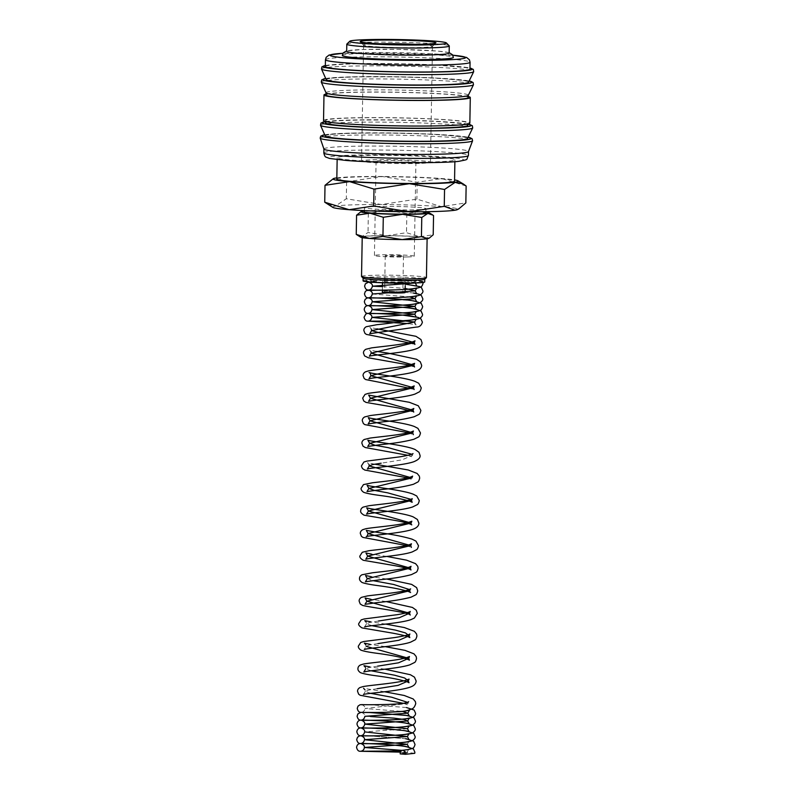 <?xml version="1.0" encoding="UTF-8"?>
<svg xmlns="http://www.w3.org/2000/svg" width="794" height="794" viewBox="0 0 794 794"><rect width="100%" height="100%" fill="white"/><g stroke="black" fill="none" stroke-linecap="round" stroke-linejoin="round"><path stroke-width="0.6" stroke-dasharray="3.97 2.98" d="M414.746 753.308L400.623 751.69M400.444 752.126L407.233 753.109L400.186 753.893L407.114 752.116L408.791 749.208L402.439 750.221A3.891 2.62 84.3 0 1 402.856 750.231M408.652 280.262L373.448 279.915L365.716 280.917L380.971 282.386L371.493 281.007L385.368 280.153L404.722 280.57L414.309 281.374L415.54 281.82L411.332 282.446L381.269 282.376L413.386 282.882L422.894 281.85L408.652 280.262M323.912 149.054A72.314 3.99 -179 0 1 323.892 148.974A72.314 3.99 -179 0 1 347.236 146.443A72.314 3.99 -179 0 1 425.276 147.088A72.314 3.99 -179 0 1 468.5 151.495A72.314 3.99 -179 0 1 468.48 151.575M320.181 138.106A76.224 4.208 -179 0 1 344.775 135.367A76.224 4.208 -179 0 1 452.461 137.491A76.224 4.208 -179 0 1 472.589 140.766M325.282 136.022A71.172 3.93 -179 0 1 348.238 133.432A71.172 3.93 -179 0 1 425.882 134.097A71.172 3.93 -179 0 1 467.557 138.503M444.888 125.541A71.172 3.93 -179 0 1 368.069 124.916A71.172 3.93 -179 0 1 325.53 120.569A71.172 3.93 -179 0 1 348.506 118.088A71.172 3.93 -179 0 1 425.316 118.713A71.172 3.93 -179 0 1 467.855 123.06A71.172 3.93 -179 0 1 444.888 125.541M325.49 122.852A71.172 3.93 -179 0 1 348.467 120.36A71.172 3.93 -179 0 1 425.276 120.986A71.172 3.93 -179 0 1 467.815 125.333M325.997 94.059A73.167 4.039 -179 0 1 347.603 92.402A73.167 4.039 -179 0 1 468.321 96.54M323.535 120.539A73.167 4.039 -179 0 1 347.157 117.978A73.167 4.039 -179 0 1 426.11 118.634A73.167 4.039 -179 0 1 469.849 123.09M326.036 92.819A71.172 3.93 -179 0 1 326.016 92.719A71.172 3.93 -179 0 1 348.983 90.238A71.172 3.93 -179 0 1 425.802 90.863A71.172 3.93 -179 0 1 468.341 95.201A71.172 3.93 -179 0 1 468.311 95.31M325.977 94.992A71.172 3.93 -179 0 1 348.943 92.511A71.172 3.93 -179 0 1 425.763 93.136A71.172 3.93 -179 0 1 468.301 97.483M326.265 79.747A71.172 3.93 -179 0 1 349.211 77.157A71.172 3.93 -179 0 1 426.864 77.822A71.172 3.93 -179 0 1 468.539 82.229M325.332 66.557A72.314 3.99 -179 0 1 348.675 64.026A72.314 3.99 -179 0 1 426.715 64.671A72.314 3.99 -179 0 1 469.939 69.078M346.879 44.027A51.243 2.829 -179 0 1 363.334 42.39A51.243 2.829 -179 0 1 417.336 42.797A51.243 2.829 -179 0 1 449.196 45.814M449.146 53.079A51.243 2.829 1 0 0 418.517 49.953A51.243 2.829 1 0 0 363.215 49.496A51.243 2.829 1 0 0 346.67 51.292M327.604 204.257L335.425 206.073A62.637 3.454 -179 0 1 352.774 204.862A62.637 3.454 -179 0 1 381.497 204.534A62.637 3.454 -179 0 1 441.266 206.609L465.84 202.917M332.845 207.393A62.637 3.454 -179 0 1 335.425 206.073L346.313 198.768L381.497 204.534L416.88 199.125L441.266 206.609A62.637 3.454 -179 0 1 457.513 209.566M466.138 186.024L441.752 178.541L417.168 182.233L381.983 176.467L346.611 181.876L335.912 178.005L331.981 179.414M336.835 177.876A62.637 3.454 -179 0 1 353.27 176.794A62.637 3.454 -179 0 1 381.983 176.467A62.637 3.454 -179 0 1 441.752 178.541A62.637 3.454 -179 0 1 454.565 179.93M374.371 206.539A30.748 1.697 1 0 0 364.446 207.611A30.748 1.697 1 0 0 382.817 209.487A30.748 1.697 1 0 0 416.006 209.755A30.748 1.697 1 0 0 425.931 208.683A30.748 1.697 1 0 0 407.55 206.807A30.748 1.697 1 0 0 374.371 206.539M425.852 212.891A30.748 1.697 1 0 0 407.481 211.015A30.748 1.697 1 0 0 374.292 210.747A30.748 1.697 1 0 0 364.367 211.819M357.806 235.5L362.074 236.483A34.162 1.886 -179 0 1 371.542 235.828A34.162 1.886 -179 0 1 387.204 235.649A34.162 1.886 -179 0 1 419.808 236.771L433.216 234.766M360.665 237.198A34.162 1.886 -179 0 1 362.074 236.483L368.019 232.503L387.204 235.649L406.498 232.692L419.808 236.771A34.162 1.886 -179 0 1 428.671 238.389M364.386 210.996A34.162 1.886 -179 0 1 371.979 210.569A34.162 1.886 -179 0 1 387.651 210.39L368.347 213.338L362.511 211.224L360.367 211.988M401.615 281.999A11.384 0.625 -179 0 1 389.328 281.89A11.384 0.625 -179 0 1 382.519 281.195A11.384 0.625 -179 0 1 386.192 280.798A11.384 0.625 -179 0 1 398.489 280.897A11.384 0.625 -179 0 1 405.297 281.592A11.384 0.625 -179 0 1 401.615 281.999M382.331 292.142A11.384 0.625 -179 0 1 386.003 291.745A11.384 0.625 -179 0 1 398.29 291.845A11.384 0.625 -179 0 1 405.099 292.539M363.176 278.218A30.827 1.697 -179 0 1 363.126 278.128A30.827 1.697 -179 0 1 373.081 277.046A30.827 1.697 -179 0 1 406.349 277.314A30.827 1.697 -179 0 1 424.78 279.2A30.827 1.697 -179 0 1 424.73 279.289M363.076 280.858A30.827 1.697 -179 0 1 373.031 279.786A30.827 1.697 -179 0 1 406.31 280.054A30.827 1.697 -179 0 1 424.73 281.939M361.538 276.471A32.455 1.787 -179 0 1 372.009 275.339A32.455 1.787 -179 0 1 407.034 275.627A32.455 1.787 -179 0 1 426.438 277.612M372.694 235.917A32.455 1.787 1 0 0 362.223 237.049A32.455 1.787 1 0 0 381.616 239.024A32.455 1.787 1 0 0 416.642 239.312A32.455 1.787 1 0 0 427.122 238.18A32.455 1.787 1 0 0 407.719 236.205A32.455 1.787 1 0 0 372.694 235.917M356.188 155.674A58.875 3.245 1 0 0 337.182 157.738A58.875 3.245 1 0 0 372.376 161.331A58.875 3.245 1 0 0 435.916 161.847A58.875 3.245 1 0 0 454.912 159.793A58.875 3.245 1 0 0 419.718 156.2A58.875 3.245 1 0 0 356.188 155.674M336.815 179.057A58.875 3.245 -179 0 1 355.811 176.993A58.875 3.245 -179 0 1 419.351 177.519A58.875 3.245 -179 0 1 454.545 181.111M400.523 256.363A9.111 0.506 -179 0 1 390.688 256.283A9.111 0.506 -179 0 1 385.239 255.728A9.111 0.506 -179 0 1 388.187 255.41A9.111 0.506 -179 0 1 398.012 255.489A9.111 0.506 -179 0 1 403.461 256.045A9.111 0.506 -179 0 1 400.523 256.363M387.551 291.864A9.111 0.506 1 0 0 384.604 292.182A9.111 0.506 1 0 0 390.053 292.738A9.111 0.506 1 0 0 399.888 292.817A9.111 0.506 1 0 0 402.826 292.5A9.111 0.506 1 0 0 397.377 291.944A9.111 0.506 1 0 0 387.551 291.864M409.496 162.651A19.929 1.102 -179 0 1 387.988 162.472A19.929 1.102 -179 0 1 376.068 161.261A19.929 1.102 -179 0 1 382.5 160.557A19.929 1.102 -179 0 1 404.007 160.735A19.929 1.102 -179 0 1 415.927 161.956A19.929 1.102 -179 0 1 409.496 162.651M407.848 256.928A19.929 1.102 -179 0 1 386.341 256.75A19.929 1.102 -179 0 1 374.431 255.539A19.929 1.102 -179 0 1 380.862 254.844A19.929 1.102 -179 0 1 402.369 255.023A19.929 1.102 -179 0 1 414.279 256.234A19.929 1.102 -179 0 1 407.848 256.928M416.384 44.385A34.45 1.906 -179 0 1 432.462 46.28A34.45 1.906 -179 0 1 432.412 46.38A34.45 1.906 -179 0 1 421.346 47.481A34.45 1.906 -179 0 1 385.05 47.213A34.45 1.906 -179 0 1 363.632 45.179A34.45 1.906 -179 0 1 363.583 45.069A34.45 1.906 -179 0 1 374.699 43.869A34.45 1.906 -179 0 1 379.711 43.749M419.321 163.415A34.45 1.906 -179 0 1 382.142 163.107A34.45 1.906 -179 0 1 361.558 161.003A34.45 1.906 -179 0 1 372.674 159.802A34.45 1.906 -179 0 1 409.853 160.11A34.45 1.906 -179 0 1 430.437 162.204A34.45 1.906 -179 0 1 419.321 163.415M342.323 55.481A55.511 3.067 -179 0 1 360.248 53.535A55.511 3.067 -179 0 1 438.675 55.084A55.511 3.067 -179 0 1 453.344 57.416M433.544 215.591L420.244 211.512L406.836 213.526L387.651 210.39A34.162 1.886 -179 0 1 420.244 211.512A34.162 1.886 -179 0 1 425.872 212.067M406.836 213.526L406.498 232.692M368.347 213.338L368.019 232.503M417.168 182.233L416.88 199.125M346.611 181.876L346.313 198.768M404.722 280.57L415.292 282.992M382.43 286.634L405.178 288.421M372.267 293.998L409.625 296.857M411.679 454.208L412.294 455.379L402.052 459.855L381.14 463.2M410.895 499.317L411.51 500.488M367.294 578.667L372.694 580.583M409.317 589.515L410.597 592.513M378.381 621.057L369.726 622.456L366.51 623.766L371.91 625.692M377.984 643.606L369.329 645.006L366.113 646.316L364.238 649.413M377.597 666.166L368.932 667.565L365.716 668.876L371.126 670.791M377.2 688.716L368.545 690.115L365.329 691.425L370.729 693.341M407.342 702.273L407.957 703.444L365.032 708.536L402.528 711.414M361.697 712.407L361.419 712.387C364.069 713.449 365.23 714.759 364.893 716.317L370.421 716.535M407.521 728.753L364.625 731.899M401.883 750.37L407.114 752.116L407.233 753.109M324.736 134.782A74.586 4.119 -179 0 1 379.244 132.856A74.586 4.119 -179 0 1 451.3 135.327A74.586 4.119 -179 0 1 468.152 137.283L434.517 134.285L396.682 133.045L349.003 133.154L324.716 134.752M325.51 121.611A74.586 4.119 -179 0 1 451.528 122.256A74.586 4.119 -179 0 1 467.835 124.102M325.719 78.507A74.586 4.119 -179 0 1 380.227 76.581A74.586 4.119 -179 0 1 452.282 79.053A74.586 4.119 -179 0 1 469.135 81.008L435.499 78.01L397.665 76.77L349.985 76.879L325.699 78.477M325.351 65.545A74.586 4.119 -179 0 1 379.353 63.51A74.586 4.119 -179 0 1 452.511 65.981A74.586 4.119 -179 0 1 469.949 68.066M323.823 152.954A72.314 3.99 -179 0 1 347.167 150.423A72.314 3.99 -179 0 1 449.325 152.438A72.314 3.99 -179 0 1 468.43 155.475M346.204 160.428A67.758 3.742 -179 0 1 350.174 155.217A67.758 3.742 -179 0 1 445.891 157.103A67.758 3.742 -179 0 1 441.921 162.313M320.508 125.293A76.135 4.198 -179 0 1 345.062 122.524A76.135 4.198 -179 0 1 452.62 124.638A76.135 4.198 -179 0 1 472.708 127.953M321.262 82.09A76.135 4.198 -179 0 1 345.817 79.321A76.135 4.198 -179 0 1 453.374 81.445A76.135 4.198 -179 0 1 473.462 84.75M321.491 69.018A76.135 4.198 -179 0 1 346.045 66.249A76.135 4.198 -179 0 1 453.602 68.373A76.135 4.198 -179 0 1 473.69 71.678M325.451 59.729A72.314 3.99 -179 0 1 348.794 57.208A72.314 3.99 -179 0 1 450.952 59.213A72.314 3.99 -179 0 1 470.058 62.26M452.788 55.193L342.958 53.277A67.758 3.742 -179 0 1 447.677 54.786A67.758 3.742 -179 0 1 452.798 55.213M403.689 703.385L408.632 705.271L407.957 703.444L408.682 701.648M363.444 694.512L365.329 691.425L365.012 689.867M364.625 626.863L366.51 623.766L366.193 622.218M406.369 545.508L411.381 547.413M411.778 524.864L411.113 523.038M407.55 477.849L412.562 479.755L411.897 477.928M407.947 455.299L412.959 457.205L412.294 455.379L413.029 453.573M408.344 432.75L413.356 434.655M412.423 411.421L413.743 412.096M412.82 388.871L414.14 389.546M413.217 366.322L414.537 366.997M413.605 343.772L414.915 344.437M405.248 284.183L369.012 282.227M368.932 282.227L371.493 281.007M376.832 290.187L413.416 293.046M408.721 323.595L416.195 324.984L415.113 323.883M361.558 704.596C364.158 705.628 365.319 706.938 365.032 708.536C364.545 710.759 363.344 712.029 361.419 712.337L369.428 712.506M369.19 728.078L405.774 730.937M369.051 735.869L405.635 738.728M365.716 280.917L366.689 281.721M374.49 282.386L379.284 282.644M325.51 121.591L349.231 120.083L396.911 119.973L434.745 121.204L467.835 124.072M325.351 65.505L350.214 63.808L397.893 63.699L435.727 64.939L469.959 68.026M325.53 120.569L325.51 121.512M364.446 207.611L364.386 210.618M382.519 281.195L382.49 282.783M382.43 286.138L382.361 290.157M362.223 237.049L362.213 237.634M337.182 157.738L337.152 159.614M385.239 255.728L384.604 292.182M376.068 161.261L374.431 255.539M363.583 45.069L361.558 161.003M363.632 45.179L360.248 41.695M449.156 52.632L437.623 51.074L397.834 49.347L362.997 49.496L346.68 50.846M405.952 738.698L369.002 735.869M369.369 712.506L361.32 712.387M406.449 707.533L369.538 704.715M384.514 691.753L363.563 688.269M384.911 669.203L369.686 666.891M365.409 667.317L365.716 668.876M385.298 646.653L370.083 644.341M365.806 644.768L366.113 646.316M385.695 624.104L370.48 621.791M386.083 601.554L370.877 599.242M410.667 588.88L409.932 590.686M386.479 578.995L371.264 576.692M386.877 556.445L371.661 554.143M374.738 464.172L367.503 462.753M367.493 462.753L368.952 464.351M369.071 372.545L370.53 374.153M376.703 351.414L369.468 349.995L370.917 351.593M377.1 328.865L369.865 327.446L371.314 329.044M413.595 300.797L376.644 297.968M413.734 293.016L376.783 290.187M405.248 284.153L372.932 282.277M423.083 283.2L422.884 281.85M415.54 281.82L415.302 283.061M381.269 282.376L374.52 282.386M405.009 711.067L375.651 712.476M407.253 744.325L408.92 741.417M432.412 46.38L435.906 43.015M432.462 46.28L430.437 162.204M415.927 161.956L414.279 256.234M403.461 256.045L402.826 292.5M454.912 159.793L454.883 161.668M427.122 238.18L427.112 238.766M405.297 281.592L405.218 285.82M425.931 208.683L425.872 211.69M467.855 123.06L467.835 123.993"/><path stroke-width="1.19" d="M402.856 750.231A3.891 2.62 84.3 0 1 405.456 754.3L414.746 753.317L414.895 752.255L413.466 749L406.181 746.549C393.685 744.395 364.059 743.363 360.873 743.492C358.412 743.492 356.972 744.772 356.566 747.343C357.171 749.973 358.332 751.283 360.049 751.283L390.876 751.005C401.188 750.667 408.265 749.844 412.096 748.524C413.426 748.305 414.408 746.946 415.034 744.464L413.605 741.219L405.952 738.698M400.623 751.69L368.773 751.452L400.444 752.126M472.579 140.776L468.48 151.575A72.314 3.99 -179 0 1 445.156 154.026A72.314 3.99 -179 0 1 367.781 153.411A72.314 3.99 -179 0 1 323.912 149.054L320.19 138.116A76.224 4.208 -179 0 1 320.181 138.106A76.224 4.208 -179 0 0 340.308 141.243A76.224 4.208 -179 0 0 447.995 143.357A76.224 4.208 -179 0 0 472.579 140.776A76.224 4.208 -179 0 1 472.579 140.776L472.112 138.781L468.172 137.253A74.586 4.119 -179 0 1 446.933 141.074A74.586 4.119 -179 0 1 341.549 139A74.586 4.119 -179 0 1 324.736 134.782M472.708 127.953L467.557 138.503A71.172 3.93 -179 0 1 444.62 140.895A71.172 3.93 -179 0 1 368.644 140.3A71.172 3.93 -179 0 1 325.282 136.022L320.508 125.293A76.135 4.198 -179 0 0 340.596 128.39A76.135 4.198 -179 0 0 448.163 130.504A76.135 4.198 -179 0 0 472.708 127.953L472.341 125.71L467.835 124.072M467.835 123.993L467.815 125.333A71.172 3.93 -179 0 1 444.848 127.814A71.172 3.93 -179 0 1 368.029 127.189A71.172 3.93 -179 0 1 325.49 122.852L325.51 121.512M468.321 96.54A73.167 4.039 -179 0 1 470.296 97.513A73.167 4.039 -179 0 1 446.675 100.074A73.167 4.039 -179 0 1 367.721 99.419A73.167 4.039 -179 0 1 323.982 94.962A73.167 4.039 -179 0 1 325.997 94.059M470.296 97.513L469.849 123.09A73.167 4.039 -179 0 1 446.228 125.65A73.167 4.039 -179 0 1 367.275 125.005A73.167 4.039 -179 0 1 323.535 120.539L323.982 94.962M473.462 84.75L468.311 95.31A71.172 3.93 -179 0 1 445.365 97.692A71.172 3.93 -179 0 1 369.399 97.096A71.172 3.93 -179 0 1 326.036 92.819L321.262 82.09A76.135 4.198 -179 0 0 341.351 85.186A76.135 4.198 -179 0 0 448.918 87.3A76.135 4.198 -179 0 0 473.462 84.75L473.095 82.507L469.155 80.978A74.586 4.119 -179 0 1 447.915 84.799A74.586 4.119 -179 0 1 342.532 82.725A74.586 4.119 -179 0 1 325.719 78.507M468.341 95.26L468.301 97.483A71.172 3.93 -179 0 1 445.325 99.965A71.172 3.93 -179 0 1 368.515 99.339A71.172 3.93 -179 0 1 325.977 94.992L326.016 92.769M473.69 71.678L468.539 82.229A71.172 3.93 -179 0 1 445.593 84.621A71.172 3.93 -179 0 1 369.627 84.025A71.172 3.93 -179 0 1 326.265 79.747L321.491 69.018A76.135 4.198 -179 0 0 341.579 72.115A76.135 4.198 -179 0 0 449.146 74.229A76.135 4.198 -179 0 0 473.69 71.678L473.323 69.435L469.959 68.026M446.595 71.609A72.314 3.99 -179 0 1 368.555 70.964A72.314 3.99 -179 0 1 325.332 66.557L325.451 59.729A72.314 3.99 -179 0 0 344.556 62.776A72.314 3.99 -179 0 0 446.714 64.78A72.314 3.99 -179 0 0 470.058 62.26L469.939 69.078A72.314 3.99 -179 0 1 446.595 71.609M446.397 42.936L449.196 45.814A51.243 2.829 -179 0 1 449.265 45.973A51.243 2.829 -179 0 1 432.73 47.759A51.243 2.829 -179 0 1 377.428 47.312A51.243 2.829 -179 0 1 346.799 44.186A51.243 2.829 -179 0 1 346.879 44.027L349.767 41.248A48.394 2.67 -179 0 1 365.309 39.7A48.394 2.67 -179 0 1 416.314 40.077A48.394 2.67 -179 0 1 446.397 42.936A48.394 2.67 -179 0 1 430.854 44.772A48.394 2.67 -179 0 1 377.398 44.295A48.394 2.67 -179 0 1 349.767 41.248M346.799 44.186L346.67 51.292A51.243 2.829 1 0 0 377.299 54.419A51.243 2.829 1 0 0 432.601 54.865A51.243 2.829 1 0 0 449.146 53.079L449.265 45.973M444.253 206.351L408.87 211.76L373.686 205.993L349.112 209.685A62.637 3.454 -179 0 1 332.845 207.393L324.726 202.202L349.112 209.685A62.637 3.454 -179 0 0 408.87 211.76A62.637 3.454 -179 0 0 437.593 211.432A62.637 3.454 -179 0 0 454.952 210.221L444.253 206.351L444.551 189.458L455.438 182.154L463.249 183.96L466.138 186.024L465.84 202.917L458.882 208.812L454.952 210.221A62.637 3.454 -179 0 0 457.513 209.566L458.882 208.812M454.565 179.93A62.637 3.454 -179 0 1 458.019 180.833A62.637 3.454 -179 0 1 455.438 182.154A62.637 3.454 -179 0 1 438.08 183.364A62.637 3.454 -179 0 1 409.367 183.692L444.551 189.458M333.351 178.66L325.014 185.31L349.598 181.618A62.637 3.454 -179 0 1 333.351 178.66A62.637 3.454 -179 0 1 335.912 178.005A62.637 3.454 -179 0 1 336.835 177.876M364.386 210.618L364.367 211.819A30.748 1.697 1 0 0 382.748 213.695A30.748 1.697 1 0 0 415.927 213.963A30.748 1.697 1 0 0 425.852 212.891L425.872 211.69M421.435 236.632L402.141 239.59L382.946 236.443L369.538 238.458A34.162 1.886 -179 0 1 360.665 237.198L356.238 234.379L369.538 238.458A34.162 1.886 -179 0 0 402.141 239.59A34.162 1.886 -179 0 0 417.803 239.401A34.162 1.886 -179 0 0 427.271 238.746L421.435 236.632L421.773 217.467L427.708 213.487A34.162 1.886 -179 0 1 418.24 214.142A34.162 1.886 -179 0 1 402.578 214.33L421.773 217.467M361.111 211.581L356.575 215.204L369.974 213.199L383.284 217.278L402.578 214.33A34.162 1.886 -179 0 1 369.974 213.199A34.162 1.886 -179 0 1 361.111 211.581A34.162 1.886 -179 0 1 362.511 211.224A34.162 1.886 -179 0 1 364.386 210.996M405.218 285.82L405.099 292.539A11.384 0.625 -179 0 1 401.427 292.936A11.384 0.625 -179 0 1 389.139 292.837A11.384 0.625 -179 0 1 382.331 292.142L382.361 290.157M427.112 238.766L426.438 277.612A32.455 1.787 -179 0 1 426.378 277.702L424.73 279.289A30.827 1.697 -179 0 1 414.835 280.282A30.827 1.697 -179 0 1 382.341 280.034A30.827 1.697 -179 0 1 363.176 278.218L361.578 276.57A32.455 1.787 -179 0 1 361.538 276.471L362.213 237.634M424.78 279.25L424.73 281.939A30.827 1.697 -179 0 1 414.786 283.011A30.827 1.697 -179 0 1 381.507 282.743A30.827 1.697 -179 0 1 363.076 280.858L363.126 278.168M426.378 277.702A32.455 1.787 -179 0 1 415.957 278.744A32.455 1.787 -179 0 1 381.755 278.486A32.455 1.787 -179 0 1 361.578 276.57M454.883 161.668L454.545 181.111A58.875 3.245 -179 0 1 435.539 183.166A58.875 3.245 -179 0 1 371.999 182.64A58.875 3.245 -179 0 1 336.815 179.057L337.152 159.614M423.738 44.226A37.894 2.094 -179 0 1 383.81 43.928A37.894 2.094 -179 0 1 360.248 41.695A37.894 2.094 -179 0 1 372.426 40.246A37.894 2.094 -179 0 1 414.269 40.623A37.894 2.094 -179 0 1 435.906 43.015A37.894 2.094 -179 0 1 423.738 44.226M449.156 52.632L452.53 54.776L453.344 57.416A55.511 3.067 -179 0 1 435.42 59.352A55.511 3.067 -179 0 1 375.512 58.865A55.511 3.067 -179 0 1 342.323 55.481L343.226 52.87L346.68 50.846M405.456 754.3L400.186 753.893A3.891 2.62 84.3 0 1 402.042 750.3M379.711 43.749A34.45 1.906 -179 0 1 416.384 44.385M425.872 212.067A34.162 1.886 -179 0 1 429.117 212.772A34.162 1.886 -179 0 1 427.708 213.487L431.976 214.479L433.544 215.591L433.216 234.766L429.415 237.982L427.271 238.746A34.162 1.886 -179 0 0 428.671 238.389L429.415 237.982M356.575 215.204L356.238 234.379M383.284 217.278L382.946 236.443M349.598 181.618L373.984 189.101L409.367 183.692A62.637 3.454 -179 0 1 349.598 181.618M325.014 185.31L324.726 202.202M373.984 189.101L373.686 205.993M405.248 284.183L416.88 286.038L415.302 282.992L372.396 286.207L382.43 286.634M405.178 288.421L415.163 290.852L372.267 293.998C371.791 296.231 370.59 297.502 368.654 297.81C369.101 297.611 399.094 298.554 411.878 300.608L416.612 301.621L415.024 298.643L372.128 301.789L414.895 306.434L371.989 309.581L414.756 314.216L371.86 317.372L414.617 322.007L371.622 330.602L414.26 342.621L371.235 353.151L413.863 365.171L370.838 375.701L413.476 387.72L370.441 398.251L413.079 410.28L370.054 420.8L412.682 432.829L369.657 443.36L375.006 445.265L388.405 447.707L411.679 454.208M409.625 296.857L415.024 298.643L416.701 295.725L414.329 296.251C403.67 298.117 369.012 298.117 368.654 297.859C371.294 298.911 372.446 300.221 372.128 301.789C371.652 304.013 370.451 305.283 368.525 305.601C368.922 305.382 400.742 306.424 412.761 308.558L416.473 309.402L414.895 306.434L416.562 303.516L414.2 304.033C403.551 305.908 368.882 305.898 368.515 305.64C371.175 306.702 372.326 308.022 371.989 309.581C371.513 311.804 370.312 313.074 368.386 313.382C368.803 313.173 401.109 314.235 412.89 316.389L416.334 317.193L414.756 314.216L416.433 311.308L414.061 311.824C403.412 313.699 368.753 313.69 368.386 313.432C370.987 314.464 372.148 315.774 371.86 317.372C371.374 319.595 370.173 320.865 368.247 321.173L408.721 323.595M381.14 463.2L372.485 464.599L369.26 465.909L411.897 477.928L368.873 488.459L374.222 490.364L387.621 492.816L410.895 499.317M411.897 477.928L412.632 476.122L411.729 476.589C406.3 479.129 383.929 481.432 372.545 482.752L363.463 484.608L361.081 488.32C360.952 489.64 361.806 490.96 363.642 492.28C366.61 493.402 372.346 494.503 380.872 495.585C393.596 497.292 403.451 499.247 410.438 501.461L412.165 502.304L411.51 500.488L368.476 511.008L411.113 523.038L368.079 533.558L410.716 545.577L367.691 556.108L410.329 568.137L367.294 578.667L365.419 581.754L380.673 579.67C393.109 578.479 403.372 576.791 411.471 574.608L415.987 572.355C416.82 572.107 417.525 570.747 418.11 568.276L417.743 566.311L415.56 563.661L406.578 560.167L386.877 556.445M372.694 580.583L393.764 584.493L409.317 589.515M409.932 590.686L366.907 601.217L409.535 613.236L399.293 617.722L378.381 621.057M371.91 625.692L395.452 630.118L405.406 632.887L409.148 635.786L398.896 640.272L377.984 643.606M366.113 646.316L408.751 658.345L398.499 662.821L377.597 666.166M371.126 670.791L394.668 675.218L404.632 677.997L408.354 680.895L398.112 685.371L377.2 688.716M370.729 693.341L391.779 697.241L407.342 702.273M402.528 711.414L407.788 713.171L364.893 716.317C364.416 718.55 363.215 719.821 361.29 720.128C361.707 719.91 394.023 720.982 405.794 723.136L409.238 723.939L407.659 720.962L364.754 724.108L407.521 728.753L409.188 725.835L406.826 726.361C396.166 728.227 361.498 728.227 361.151 727.969C363.801 729.021 364.962 730.341 364.625 731.899L407.382 736.544L364.486 739.69L407.253 744.325L364.347 747.482L401.883 750.37M370.421 716.535L393.973 718.133L403.918 719.483L407.659 720.962L409.337 718.044L406.965 718.57C396.295 720.436 361.647 720.436 361.28 720.178C363.87 721.16 365.032 722.471 364.754 724.108C364.277 726.341 363.076 727.612 361.151 727.919L369.19 728.078M467.835 124.102A74.586 4.119 -179 0 1 447.161 128.003A74.586 4.119 -179 0 1 341.777 125.918A74.586 4.119 -179 0 1 325.51 121.611M469.949 68.066A74.586 4.119 -179 0 1 448.144 71.728A74.586 4.119 -179 0 1 342.76 69.644A74.586 4.119 -179 0 1 325.351 65.545M468.5 151.535L468.43 155.475A72.314 3.99 -179 0 1 445.087 158.006A72.314 3.99 -179 0 1 342.929 155.991A72.314 3.99 -179 0 1 323.823 152.954L323.892 149.014M441.921 162.313A67.758 3.742 -179 0 1 346.204 160.428M452.798 55.213A67.758 3.742 -179 0 1 443.707 59.997A67.758 3.742 -179 0 1 347.99 58.111A67.758 3.742 -179 0 1 342.939 53.297L329.073 55.034L326.165 57.307L325.451 59.729M369.002 735.869L359.553 735.869L357.498 737.259L356.695 739.551C357.31 742.182 358.471 743.502 360.188 743.502C361.359 743.7 380.425 743.879 395.978 742.966C403.759 742.598 409.168 741.854 412.235 740.742C414.329 739.373 415.302 738.023 415.173 736.673L413.743 733.428L407.362 731.125C395.442 728.882 364.396 727.77 361.131 727.919C358.68 727.909 357.25 729.19 356.834 731.76C357.449 734.39 358.61 735.71 360.317 735.71C361.478 735.909 380.802 736.088 396.375 735.165C404.017 734.797 409.347 734.063 412.364 732.951C414.468 731.582 415.441 730.232 415.312 728.892L413.882 725.637L407.491 723.334C395.511 721.081 364.327 719.979 361.23 720.128C358.799 720.128 357.379 721.409 356.972 723.979C357.578 726.609 358.739 727.919 360.456 727.919C361.627 728.118 380.564 728.297 396.097 727.393C403.957 727.036 409.416 726.282 412.503 725.16C414.597 723.8 415.58 722.451 415.441 721.101L414.011 717.845L407.64 715.553L369.369 712.506M360.853 712.357L357.905 713.885L357.102 716.188C357.717 718.818 358.878 720.128 360.595 720.128C361.756 720.337 381.07 720.515 396.643 719.582C404.285 719.215 409.625 718.481 412.642 717.369C414.736 716.009 415.719 714.65 415.58 713.31L414.15 710.064L406.449 707.533M369.538 704.715L360.119 704.705L358.025 706.124L357.24 708.397C357.856 711.027 359.017 712.347 360.724 712.337C361.895 712.536 380.941 712.734 396.514 711.801C403.005 711.632 407.967 710.699 411.401 709.022C413.277 708.754 414.726 706.938 415.748 703.573L415.381 701.618L413.198 698.968L404.225 695.475L384.514 691.753M410.667 588.88L408.305 589.873C400.087 592.612 376.664 594.607 367.245 595.957L361.578 597.326C359.93 598.239 359.106 599.49 359.116 601.078L360.228 603.966L362.491 605.385C370.59 607.539 410.458 612.531 410.21 615.062L409.535 613.236L410.27 611.43C409.367 612.234 405.059 613.315 397.337 614.665L364.148 618.963L361.181 619.886L358.719 623.627C358.312 624.868 359.444 626.297 362.094 627.935L392.266 633.066C402.489 634.952 408.334 636.47 409.803 637.612L409.148 635.786L409.873 633.989C408.731 634.922 403.709 636.113 394.797 637.552L363.741 641.522L360.714 642.475L358.322 646.187C358.193 647.507 359.047 648.827 360.893 650.137C363.851 651.259 369.597 652.36 378.113 653.442C392.405 655.368 402.637 657.492 408.821 659.814L409.416 660.161L408.751 658.345L409.486 656.539L406.27 657.779C396.196 660.747 370.619 662.603 363.354 664.072L360.397 664.985C358.749 665.898 357.925 667.149 357.935 668.737C357.796 670.057 358.65 671.377 360.496 672.687C363.463 673.808 369.2 674.91 377.726 676.002C390.459 677.709 400.315 679.664 407.302 681.877L409.029 682.721L408.354 680.895L409.089 679.088L404.732 680.637C393.874 683.465 370.004 685.192 362.967 686.621L360 687.535C358.352 688.448 357.538 689.698 357.538 691.286L358.65 694.174L360.188 695.286L403.689 703.385M384.911 669.203L410.399 674.731L414.488 677.173L416.145 681.024C415.977 683.495 414.448 685.341 411.57 686.572C401.695 691.078 365.19 693.301 363.444 694.512L363.454 694.512M385.298 646.653L405 650.365L413.992 653.859L416.165 656.519L416.532 658.474C415.957 660.955 415.242 662.315 414.418 662.563L409.893 664.806C400.434 668.062 376.237 669.957 366.937 671.347L363.841 671.962L365.716 668.876M385.695 624.104L404.344 627.558L414.379 631.309L416.562 633.969L416.929 635.925C416.344 638.406 415.639 639.766 414.805 640.014L410.667 642.128C401.407 645.472 376.773 647.388 367.334 648.797L364.248 649.413M386.083 601.554L412.443 607.44L416.245 610.179L417.326 613.375L414.379 618.05L411.064 619.578C401.566 623.012 375.83 624.938 367.027 626.357L364.635 626.863M386.479 578.995L411.629 584.384L416.632 587.62L417.713 590.825C417.138 593.297 416.433 594.656 415.599 594.904L411.084 597.157C402.022 599.52 390.866 601.306 377.636 602.517L365.022 604.313L366.907 601.217L365.131 598.061L370.877 599.242M411.381 547.413L410.716 545.577L411.451 543.781L410.369 544.317C404.146 547.066 379.373 549.359 368.942 550.718L362.282 552.267L359.9 555.979C359.493 557.209 360.625 558.648 363.275 560.286L395.829 565.834C404.771 567.591 409.823 568.97 410.984 569.963L410.329 568.137L411.054 566.33L409.575 567.015C403.541 569.407 383.899 571.472 372.584 572.752L361.965 574.777C360.327 575.69 359.503 576.94 359.503 578.528C359.374 579.848 360.228 581.168 362.064 582.488C365.032 583.6 370.768 584.702 379.284 585.793C392.018 587.5 401.883 589.456 408.87 591.669L410.597 592.513M374.738 464.172L408.156 469.959L417.138 473.452L419.321 476.112L419.689 478.067C419.103 480.539 418.398 481.898 417.565 482.147L413.426 484.271C405.347 486.524 394.955 488.26 382.242 489.461L366.987 491.555L368.873 488.459L367.096 485.303L369.399 485.868C378.073 487.595 403.759 490.414 413.208 494.186L416.741 496.002L419.292 500.617C418.706 503.088 418.001 504.448 417.168 504.696L412.652 506.949C403.193 510.205 378.976 512.1 369.686 513.49L366.6 514.105L368.476 511.008L366.699 507.852L370.57 508.716C380.663 510.492 404.384 513.232 413.158 516.864L417.386 519.465L418.895 523.167C418.845 525.489 417.316 527.335 414.319 528.705C404.444 533.221 367.94 535.444 366.203 536.655C366.679 536.913 367.304 535.881 368.079 533.558L366.312 530.402L379.085 532.665C392.157 534.332 403.144 536.486 412.046 539.146L415.957 541.111L418.507 545.716C417.922 548.197 417.217 549.557 416.384 549.805L412.245 551.929C402.747 555.353 377.021 557.279 368.218 558.698L365.806 559.204L367.691 556.108L365.925 552.961L371.661 554.143M411.113 523.038L411.848 521.221L407.481 522.78C396.623 525.608 372.763 527.335 365.716 528.764L362.759 529.677C361.111 530.591 360.287 531.841 360.297 533.429L361.409 536.307L362.937 537.419L406.369 545.508M411.51 500.488L412.235 498.672L410.984 499.277C404.196 502.126 378.688 504.369 368.823 505.748L363.146 507.118C361.508 508.041 360.684 509.291 360.694 510.87C360.287 512.11 361.409 513.549 364.059 515.177L391.641 519.862C400.414 521.281 406.707 522.73 410.538 524.209L411.778 524.864M413.029 453.573L413.019 453.573C412.126 454.376 407.808 455.458 400.097 456.808L366.897 461.106L363.93 462.019L361.478 465.77L361.568 466.713L362.58 468.659L364.853 470.078L407.55 477.849M369.071 372.545L372.039 373.24C381.209 374.957 405.377 377.696 414.805 381.289L418.716 383.244L421.257 387.859C420.681 390.33 419.966 391.7 419.143 391.948L414.994 394.062C405.506 397.496 379.77 399.422 370.967 400.841L368.565 401.347L370.441 398.251L368.674 395.094L409.337 402.3L418.319 405.794L420.87 410.409C420.284 412.89 419.579 414.25 418.746 414.498L414.23 416.741C406.131 418.934 395.869 420.622 383.442 421.803L368.168 423.897L370.054 420.8L368.277 417.644L370.57 418.21C379.244 419.937 404.93 422.765 414.389 426.527L417.932 428.353L420.473 432.958C419.887 435.44 419.182 436.799 418.359 437.047L413.833 439.29C404.781 441.663 393.635 443.449 380.405 444.66L367.771 446.446L369.657 443.36L367.88 440.194C370.391 441.533 406.032 445.106 415.202 449.583L418.994 452.312L420.076 455.508C420.413 457.791 418.329 459.855 413.813 461.721C404.325 465.145 378.579 467.08 369.776 468.5L367.384 468.996L369.26 465.909L368.952 464.351M413.356 434.655L412.682 432.829L413.426 431.023L411.064 432.005C402.846 434.745 379.413 436.75 369.994 438.089L364.327 439.469C362.689 440.382 361.866 441.633 361.875 443.221L362.977 446.109L365.24 447.528L407.947 455.299M413.743 412.096L413.079 410.28L413.813 408.473L412.552 409.079C405.764 411.917 380.266 414.16 370.401 415.54L364.724 416.919C363.076 417.833 362.263 419.083 362.263 420.671L363.374 423.549L364.823 424.621L408.344 432.75M414.14 389.546L413.476 387.72L414.21 385.924L411.451 387.025C401.784 390.053 375.443 391.978 368.079 393.447L365.042 394.41L362.659 398.112L363.761 401L366.034 402.419L398.588 407.977L412.423 411.421M414.537 366.997L413.863 365.171L414.607 363.364L410.24 364.922C399.382 367.741 375.512 369.468 368.476 370.897L365.508 371.81C363.87 372.723 363.047 373.974 363.047 375.562L364.158 378.45L365.697 379.562L412.82 388.871M376.703 351.414L387.879 353.092L416.513 359.255L420.274 361.746L421.654 365.309C421.644 367.622 420.046 369.508 416.85 370.947C406.985 375.334 370.818 377.587 368.952 378.798L370.838 375.701L370.53 374.153M414.915 344.437L414.26 342.621L414.994 340.815L413.734 341.42C406.955 344.259 381.438 346.512 371.572 347.891L365.905 349.261C364.257 350.174 363.444 351.424 363.444 353.012L364.555 355.901L368.396 357.796L409.376 365.051L413.217 366.322M377.1 328.865L415.957 336.319L420.969 339.554L422.051 342.76C421.991 345.072 420.463 346.918 417.475 348.298C407.57 352.814 371.106 355.027 369.349 356.238L371.235 353.151L370.917 351.593M415.113 323.883L414.617 322.007L416.245 319.119L413.813 319.565C405.714 321.084 388.097 323.654 376.912 324.686L366.302 326.711C364.654 327.624 363.831 328.875 363.841 330.463L364.942 333.341L366.401 334.413L413.605 343.772M413.595 300.797L421.247 303.318L422.676 306.563C422.051 309.045 421.078 310.404 419.738 310.623C416.721 311.734 411.401 312.479 403.769 312.836C388.187 313.769 368.853 313.59 367.691 313.392C365.974 313.392 364.813 312.072 364.208 309.442C364.615 306.881 366.034 305.601 368.466 305.601C371.562 305.442 402.766 306.553 414.736 308.806L421.108 311.109L422.547 314.355C422.676 315.704 421.693 317.054 419.599 318.414C415.014 319.893 406.508 320.776 394.112 321.064L367.493 321.173C365.845 321.173 364.704 319.863 364.069 317.233L365.816 314.047L367.503 313.432C368.684 313.223 387.214 313.719 402.975 315.149L418.051 317.392L420.979 318.9L422.408 322.146C421.435 325.48 419.421 327.118 416.374 327.068L369.746 333.688L371.622 330.602L371.314 329.044M376.644 297.968L367.205 297.968L365.111 299.388L364.337 301.651C364.952 304.281 366.113 305.601 367.83 305.601C368.992 305.799 388.008 305.978 403.56 305.075C411.361 304.707 416.8 303.963 419.867 302.842C421.971 301.482 422.954 300.122 422.815 298.782L421.386 295.527L419.361 294.336L413.734 293.016M376.783 290.187L366.639 290.445L365.28 291.567L364.476 293.859C365.091 296.499 366.252 297.81 367.969 297.81C369.131 298.008 388.395 298.187 403.967 297.264C411.639 296.896 416.989 296.162 420.016 295.05C422.11 293.681 423.083 292.331 422.954 290.991L421.525 287.736L419.639 286.594L405.248 284.153M368.347 282.247L365.389 283.815L364.615 286.078C365.22 288.708 366.381 290.018 368.098 290.018C369.26 290.227 388.355 290.396 403.908 289.492C411.679 289.125 417.088 288.381 420.145 287.259C421.475 287.041 422.458 285.681 423.083 283.2L422.884 281.85M368.724 751.452L360.744 751.283C362.957 750.826 364.158 749.556 364.347 747.482C364.664 745.913 363.513 744.603 360.873 743.541C361.23 743.799 395.888 743.809 406.548 741.933L408.92 741.417M374.52 282.386L368.922 282.277C371.552 283.329 372.714 284.639 372.396 286.207C371.92 288.44 370.719 289.711 368.793 290.018L376.832 290.187M413.416 293.046L416.741 293.83L415.163 290.852L416.84 287.934L414.478 288.46C403.828 290.326 369.16 290.326 368.793 290.068C371.443 291.13 372.604 292.44 372.267 293.998M369.428 712.506L405.655 715.295L409.367 716.148L407.788 713.171L409.466 710.263L405.009 711.067M405.774 730.937L409.099 731.731L407.521 728.753M364.625 731.899C364.138 734.122 362.937 735.393 361.012 735.71L369.051 735.869M405.635 738.728L408.97 739.522L407.382 736.544L409.059 733.626L406.697 734.142C396.047 736.018 361.389 736.018 361.012 735.75C363.662 736.822 364.823 738.132 364.486 739.69C364.009 741.914 362.808 743.184 360.883 743.502C361.29 743.283 393.09 744.325 405.119 746.459L408.831 747.303L407.253 744.325M366.689 281.721L374.49 282.386M379.284 282.644L380.713 282.704M320.181 138.106L320.726 136.141L324.716 134.752M320.508 125.293L320.955 123.06L325.51 121.591M321.262 82.09L321.709 79.866L325.699 78.477M321.491 69.018L321.937 66.785L325.351 65.505M468.43 155.475C465.661 160.438 469.8 159.018 459.16 161.271C445.811 163.356 377.468 163.107 345.926 160.428L329.589 158.463L326.116 157.162C325.193 157.053 324.428 155.654 323.823 152.954M452.788 55.193L466.604 57.446L469.433 59.818L470.058 62.26M382.49 282.783L382.43 286.138M363.563 688.269L365.012 689.867M369.686 666.891L363.95 665.709L365.409 667.317M370.083 644.341L364.347 643.16L365.806 644.768M370.48 621.791L364.744 620.61L366.193 622.218M371.264 576.692L365.528 575.511L367.294 578.667M372.932 282.277L369.012 282.227M408.682 701.648C407.481 702.769 403.421 703.553 396.494 704C381.825 704.943 362.054 704.725 361.558 704.596L361.568 704.596M375.651 712.476L361.697 712.407M429.117 212.772L431.976 214.479M458.019 180.833L463.249 183.96"/></g></svg>
